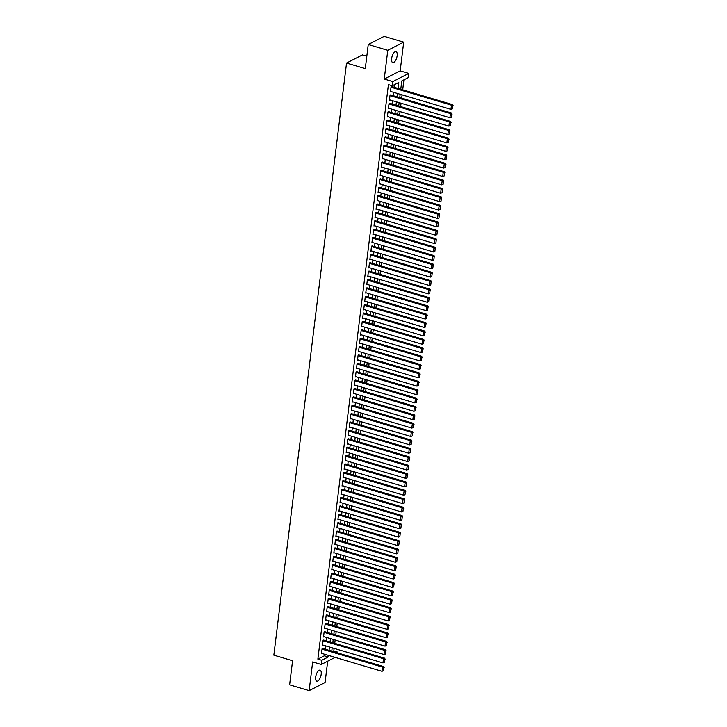 <?xml version="1.0" encoding="UTF-8"?>
<svg xmlns="http://www.w3.org/2000/svg" width="727" height="727" viewBox="0 0 727 727"><rect width="100%" height="100%" fill="white"/><g stroke="black" fill="none" stroke-linecap="round" stroke-linejoin="round"><path stroke-width="1.09" d="M321.207 674.256A5.743 2.408 106.6 0 0 320.089 670.158A5.743 2.408 106.6 0 0 315.691 677.082A5.743 2.408 106.6 0 0 316.818 681.181A5.743 2.408 106.6 0 0 321.207 674.256M397.151 55.725A5.743 2.408 106.6 0 0 396.033 51.626A5.743 2.408 106.6 0 0 391.644 58.542A5.743 2.408 106.6 0 0 392.762 62.64A5.743 2.408 106.6 0 0 397.151 55.725M332.812 651.474L333.802 650.965L337.71 652.128L337.61 652.901M366.817 56.179L362.473 54.888L346.543 63.049L273.843 655.163L292.581 660.734L289.619 684.852L309.148 690.65L325.078 682.499L327.695 661.188M346.543 63.049L365.29 68.62L368.244 44.501L384.174 36.35L403.703 42.148L387.773 50.308L384.247 79.034L392.834 81.588L408.765 73.427L408.247 77.625L401.795 80.933L400.768 89.239M384.247 79.034L400.177 70.873L403.703 42.148M400.177 70.873L408.765 73.427M333.802 650.965L334.12 648.384M334.738 643.35L335.147 639.996M335.765 634.962L336.183 631.609M336.801 626.583L337.21 623.23M337.828 618.195L338.237 614.842M338.855 609.808L339.273 606.454M339.891 601.42L340.3 598.067M340.918 593.032L341.327 589.679M341.944 584.644L342.362 581.291M342.98 576.257L343.389 572.903M344.007 567.869L344.416 564.515M345.034 559.481L345.452 556.128M346.07 551.093L346.479 547.74M347.097 542.706L347.506 539.352M348.124 534.327L348.542 530.974M349.16 525.939L349.569 522.586M350.187 517.551L350.596 514.198M351.214 509.164L351.623 505.81M352.241 500.776L352.659 497.422M353.277 492.388L353.685 489.035M354.303 484L354.712 480.647M355.33 475.612L355.748 472.259M356.366 467.225L356.775 463.871M357.393 458.837L357.802 455.484M358.42 450.449L358.838 447.096M359.456 442.071L359.865 438.717M360.483 433.683L360.892 430.329M361.51 425.295L361.928 421.942M362.546 416.907L362.955 413.554M363.573 408.519L363.982 405.166M364.6 400.132L365.018 396.778M365.636 391.744L366.044 388.391M366.662 383.356L367.071 380.003M367.689 374.968L368.107 371.615M368.725 366.581L369.134 363.227M369.752 358.193L370.161 354.84M370.779 349.814L371.197 346.461M371.815 341.426L372.224 338.073M372.842 333.039L373.251 329.685M373.869 324.651L374.278 321.298M374.896 316.263L375.314 312.91M375.932 307.875L376.341 304.522M376.959 299.488L377.368 296.134M377.985 291.1L378.403 287.747M379.021 282.712L379.43 279.359M380.048 274.324L380.457 270.971M381.075 265.937L381.493 262.583M382.111 257.558L382.52 254.205M383.138 249.17L383.547 245.817M384.165 240.782L384.583 237.429M385.201 232.395L385.61 229.041M386.228 224.007L386.637 220.654M387.255 215.619L387.673 212.266M388.291 207.231L388.7 203.878M389.318 198.844L389.727 195.49M390.344 190.456L390.762 187.103M391.38 182.068L391.789 178.715M392.407 173.68L392.816 170.336M393.434 165.302L393.852 161.948M394.47 156.914L394.879 153.561M395.497 148.526L395.906 145.173M396.524 140.138L396.942 136.785M397.56 131.751L397.969 128.397M398.587 123.363L398.996 120.01M399.614 114.975L400.023 111.622M400.641 106.587L401.059 103.234M401.677 98.2L402.086 94.846M402.703 89.812L403.93 79.834M368.244 44.501L387.773 50.308M323.106 648.584L322.079 648.72L321.461 653.755L321.997 653.473M324.133 640.205L323.106 640.333L322.488 645.367L323.024 645.085M325.16 631.818L324.133 631.945L323.515 636.979L324.06 636.707M326.196 623.43L325.169 623.557L324.551 628.591L325.087 628.319M327.223 615.042L326.196 615.169L325.578 620.204L326.114 619.931M328.25 606.654L327.223 606.781L326.605 611.816L327.141 611.543M329.276 598.266L328.259 598.394L327.641 603.428L328.177 603.156M330.312 589.879L329.286 590.015L328.668 595.04L329.204 594.768M331.339 581.491L330.312 581.627L329.695 586.653L330.231 586.38M332.366 573.103L331.348 573.239L330.73 578.265L331.267 577.992M333.402 564.715L332.375 564.852L331.757 569.886L332.294 569.604M334.429 556.328L333.402 556.464L332.784 561.498L333.32 561.217M335.456 547.949L334.438 548.076L333.82 553.111L334.356 552.829M336.492 539.561L335.465 539.688L334.847 544.723L335.383 544.45M337.519 531.173L336.492 531.301L335.874 536.335L336.41 536.063M338.546 522.786L337.528 522.913L336.91 527.947L337.446 527.675M339.582 514.398L338.555 514.525L337.937 519.56L338.473 519.287M340.609 506.01L339.582 506.137L338.964 511.172L339.5 510.899M341.635 497.622L340.618 497.759L340 502.784L340.536 502.511M342.671 489.235L341.645 489.371L341.027 494.396L341.563 494.124M343.698 480.847L342.671 480.983L342.053 486.009L342.59 485.736M344.725 472.459L343.698 472.595L343.08 477.63L343.626 477.348M345.761 464.071L344.734 464.208L344.116 469.242L344.653 468.96M346.788 455.693L345.761 455.82L345.143 460.854L345.679 460.582M347.815 447.305L346.788 447.432L346.17 452.467L346.715 452.194M348.851 438.917L347.824 439.044L347.206 444.079L347.742 443.806M349.878 430.529L348.851 430.657L348.233 435.691L348.769 435.418M350.905 422.142L349.878 422.269L349.26 427.303L349.805 427.031M351.932 413.754L350.914 413.881L350.296 418.916L350.832 418.643M352.968 405.366L351.941 405.502L351.323 410.528L351.859 410.255M353.994 396.978L352.968 397.115L352.35 402.14L352.886 401.867M355.021 388.591L354.004 388.727L353.386 393.752L353.922 393.48M356.057 380.203L355.03 380.339L354.412 385.374L354.949 385.092M357.084 371.815L356.057 371.951L355.439 376.986L355.976 376.704M358.111 363.436L357.093 363.564L356.475 368.598L357.012 368.325M359.147 355.049L358.12 355.176L357.502 360.21L358.038 359.938M360.174 346.661L359.147 346.788L358.529 351.823L359.065 351.55M361.201 338.273L360.183 338.4L359.565 343.435L360.101 343.162M362.237 329.885L361.21 330.013L360.592 335.047L361.128 334.774M363.264 321.498L362.237 321.625L361.619 326.659L362.155 326.387M364.291 313.11L363.273 313.246L362.655 318.272L363.191 317.999M365.327 304.722L364.3 304.858L363.682 309.884L364.218 309.611M366.353 296.334L365.327 296.471L364.709 301.496L365.245 301.223M367.38 287.947L366.353 288.083L365.745 293.117L366.281 292.836M368.416 279.559L367.389 279.695L366.772 284.73L367.308 284.448M369.443 271.18L368.416 271.307L367.798 276.342L368.335 276.069M370.47 262.792L369.443 262.92L368.825 267.954L369.371 267.681M371.506 254.405L370.479 254.532L369.861 259.566L370.397 259.294M372.533 246.017L371.506 246.144L370.888 251.178L371.424 250.906M373.56 237.629L372.533 237.756L371.915 242.791L372.46 242.518M374.587 229.241L373.569 229.368L372.951 234.403L373.487 234.13M375.623 220.854L374.596 220.99L373.978 226.015L374.514 225.743M376.65 212.466L375.623 212.602L375.005 217.627L375.541 217.355M377.676 204.078L376.659 204.214L376.041 209.24L376.577 208.967M378.712 195.69L377.686 195.827L377.068 200.861L377.604 200.579M379.739 187.302L378.712 187.439L378.095 192.473L378.631 192.192M380.766 178.924L379.748 179.051L379.13 184.085L379.667 183.813M381.802 170.536L380.775 170.663L380.157 175.698L380.694 175.425M382.829 162.148L381.802 162.275L381.184 167.31L381.72 167.037M383.856 153.76L382.838 153.888L382.22 158.922L382.756 158.65M384.892 145.373L383.865 145.5L383.247 150.534L383.783 150.262M385.919 136.985L384.892 137.112L384.274 142.147L384.81 141.874M386.946 128.597L385.928 128.734L385.31 133.759L385.846 133.486M387.982 120.209L386.955 120.346L386.337 125.371L386.873 125.099M389.009 111.822L387.982 111.958L387.364 116.992L387.9 116.711M390.035 103.434L389.018 103.57L388.4 108.605L388.936 108.323M391.071 95.046L390.045 95.182L389.427 100.217L389.963 99.935M398.042 88.43L398.778 82.469L392.316 85.777L388.418 84.623L317.872 659.125L324.333 655.818L324.524 654.227M325.142 649.193L325.56 645.84M326.178 640.805L326.587 637.452M327.205 632.417L327.613 629.064M328.231 624.039L328.649 620.685M329.267 615.651L329.676 612.298M330.294 607.263L330.703 603.91M331.321 598.875L331.739 595.522M332.357 590.488L332.766 587.134M333.384 582.1L333.793 578.747M334.411 573.712L334.829 570.359M335.447 565.324L335.856 561.971M336.474 556.937L336.883 553.583M337.501 548.549L337.919 545.195M338.537 540.161L338.946 536.808M339.564 531.782L339.972 528.429M340.59 523.395L341.008 520.041M341.626 515.007L342.035 511.654M342.653 506.619L343.062 503.266M343.68 498.231L344.089 494.878M344.707 489.844L345.125 486.49M345.743 481.456L346.152 478.102M346.77 473.068L347.179 469.715M347.797 464.68L348.215 461.327M348.833 456.292L349.242 452.939M349.86 447.905L350.269 444.551M350.887 439.526L351.305 436.173M351.923 431.138L352.331 427.785M352.949 422.75L353.358 419.397M353.976 414.363L354.394 411.009M355.012 405.975L355.421 402.622M356.039 397.587L356.448 394.234M357.066 389.199L357.484 385.846M358.102 380.812L358.511 377.458M359.129 372.424L359.538 369.071M360.156 364.036L360.574 360.683M361.192 355.648L361.601 352.295M362.219 347.27L362.628 343.916M363.246 338.882L363.664 335.529M364.282 330.494L364.69 327.141M365.308 322.106L365.717 318.753M366.335 313.719L366.744 310.365M367.371 305.331L367.78 301.978M368.398 296.943L368.807 293.59M369.425 288.555L369.834 285.202M370.452 280.168L370.87 276.814M371.488 271.78L371.897 268.427M372.515 263.392L372.924 260.039M373.542 255.013L373.96 251.66M374.578 246.626L374.987 243.272M375.605 238.238L376.013 234.885M376.631 229.85L377.049 226.497M377.667 221.462L378.076 218.109M378.694 213.075L379.103 209.721M379.721 204.687L380.139 201.334M380.757 196.299L381.166 192.946M381.784 187.911L382.193 184.558M382.811 179.524L383.229 176.17M383.847 171.136L384.256 167.783M384.874 162.757L385.283 159.404M385.901 154.369L386.319 151.016M386.937 145.982L387.346 142.628M387.964 137.594L388.372 134.241M388.99 129.206L389.408 125.853M390.026 120.818L390.435 117.465M391.053 112.431L391.462 109.077M392.08 104.043L392.489 100.689M393.107 95.655L393.525 92.302M394.143 87.267L394.461 84.686M392.098 86.667L391.071 86.795L390.454 91.829L390.99 91.557M335.129 657.381L321.261 664.478L312.674 661.924L309.148 690.65M321.261 664.478L321.779 660.289L328.24 656.981L328.431 655.39M317.872 659.125L321.779 660.289M392.316 85.777L392.834 81.588M336.719 652.637L337.71 652.128M400.15 94.274L399.741 97.627M399.123 102.661L398.714 106.015M398.096 111.049L397.678 114.403M397.06 119.437L396.651 122.79M396.033 127.825L395.624 131.178M395.006 136.213L394.588 139.566M393.97 144.6L393.561 147.954M392.943 152.979L392.535 156.332M391.917 161.367L391.499 164.72M390.881 169.755L390.472 173.108M389.854 178.142L389.445 181.496M388.827 186.53L388.409 189.883M387.791 194.918L387.382 198.271M386.764 203.306L386.355 206.659M385.737 211.693L385.328 215.047M384.71 220.081L384.292 223.434M383.674 228.469L383.265 231.822M382.647 236.857L382.238 240.21M381.62 245.235L381.202 248.589M380.584 253.623L380.176 256.976M379.558 262.011L379.149 265.364M378.531 270.399L378.113 273.752M377.495 278.786L377.086 282.14M376.468 287.174L376.059 290.527M375.441 295.562L375.023 298.915M374.405 303.95L373.996 307.303M373.378 312.337L372.969 315.691M372.351 320.725L371.933 324.078M371.315 329.113L370.906 332.466M370.288 337.492L369.879 340.845M369.261 345.879L368.843 349.233M368.225 354.267L367.817 357.62M367.199 362.655L366.79 366.008M366.172 371.043L365.754 374.396M365.136 379.43L364.727 382.784M364.109 387.818L363.7 391.171M363.082 396.206L362.673 399.559M362.055 404.594L361.637 407.947M361.019 412.981L360.61 416.335M359.992 421.369L359.583 424.722M358.965 429.748L358.547 433.101M357.929 438.136L357.52 441.489M356.902 446.523L356.494 449.877M355.876 454.911L355.458 458.264M354.84 463.299L354.431 466.652M353.813 471.687L353.404 475.04M352.786 480.074L352.368 483.428M351.75 488.462L351.341 491.815M350.723 496.85L350.314 500.203M349.696 505.238L349.278 508.591M348.66 513.625L348.251 516.979M347.633 522.004L347.224 525.357M346.606 530.392L346.188 533.745M345.57 538.78L345.161 542.133M344.543 547.167L344.135 550.521M343.517 555.555L343.099 558.909M342.481 563.943L342.072 567.296M341.454 572.331L341.045 575.684M340.427 580.719L340.009 584.072M339.391 589.106L338.982 592.46M338.364 597.494L337.955 600.847M337.337 605.882L336.928 609.235M336.31 614.26L335.892 617.614M335.274 622.648L334.865 626.002M334.247 631.036L333.838 634.389M333.22 639.424L332.802 642.777M332.184 647.812L331.776 651.165M329.049 650.356L329.458 647.003M330.076 641.968L330.494 638.615M331.112 633.581L331.521 630.227M332.139 625.193L332.548 621.839M333.166 616.805L333.584 613.452M334.202 608.417L334.611 605.064M335.229 600.039L335.638 596.685M336.256 591.651L336.674 588.297M337.292 583.263L337.701 579.91M338.319 574.875L338.727 571.522M339.345 566.487L339.763 563.134M340.381 558.1L340.79 554.746M341.408 549.712L341.817 546.359M342.435 541.324L342.853 537.971M343.471 532.936L343.88 529.583M344.498 524.549L344.907 521.195M345.525 516.161L345.943 512.808M346.561 507.782L346.97 504.429M347.588 499.394L347.997 496.041M348.615 491.007L349.024 487.653M349.642 482.619L350.06 479.266M350.678 474.231L351.086 470.878M351.704 465.843L352.113 462.49M352.731 457.456L353.149 454.102M353.767 449.068L354.176 445.715M354.794 440.68L355.203 437.327M355.821 432.292L356.239 428.939M356.857 423.905L357.266 420.551M357.884 415.526L358.293 412.173M358.911 407.138L359.329 403.785M359.947 398.75L360.356 395.397M360.974 390.363L361.383 387.009M362.001 381.975L362.419 378.622M363.037 373.587L363.445 370.234M364.063 365.199L364.472 361.846M365.09 356.812L365.508 353.458M366.126 348.424L366.535 345.071M367.153 340.036L367.562 336.683M368.18 331.648L368.598 328.295M369.216 323.27L369.625 319.916M370.243 314.882L370.652 311.529M371.27 306.494L371.688 303.141M372.306 298.106L372.715 294.753M373.333 289.719L373.742 286.365M374.36 281.331L374.768 277.978M375.386 272.943L375.804 269.59M376.422 264.555L376.831 261.202M377.449 256.168L377.858 252.814M378.476 247.78L378.894 244.426M379.512 239.392L379.921 236.039M380.539 231.013L380.948 227.66M381.566 222.626L381.984 219.272M382.602 214.238L383.011 210.885M383.629 205.85L384.038 202.497M384.656 197.462L385.074 194.109M385.692 189.075L386.101 185.721M386.719 180.687L387.127 177.333M387.745 172.299L388.163 168.946M388.781 163.911L389.19 160.558M389.808 155.523L390.217 152.17M390.835 147.136L391.253 143.782M391.871 138.757L392.28 135.404M392.898 130.369L393.307 127.016M393.925 121.982L394.343 118.628M394.961 113.594L395.37 110.24M395.988 105.206L396.397 101.853M397.015 96.818L397.424 93.465M324.333 655.818L328.24 656.981M391.017 87.213L451.467 105.179L452.548 104.624L391.608 86.522M390.508 91.411L450.949 109.368L451.467 105.179L452.73 105.942L452.367 108.877L452.73 105.942M452.548 104.624L453.157 105.724M452.367 108.877L450.949 109.368M389.99 95.6L450.44 113.566L451.512 113.012L390.581 94.91M389.481 99.799L449.922 117.756L450.44 113.566L451.703 114.33L451.34 117.265L451.703 114.33M451.512 113.012L452.13 114.112M451.34 117.265L449.922 117.756M388.963 103.988L449.413 121.954L450.486 121.4L389.554 103.289M388.445 108.178L448.895 126.144L449.413 121.954L450.667 122.718L450.313 125.653L450.667 122.718M450.486 121.4L451.103 122.499M450.313 125.653L448.895 126.144M387.936 112.376L448.377 130.342L449.459 129.788L388.527 111.676M387.418 116.565L447.868 134.531L448.377 130.342L449.64 131.105L449.277 134.041L449.64 131.105M449.459 129.788L450.068 130.887M449.277 134.041L447.868 134.531M386.9 120.764L447.35 138.73L448.423 138.175L387.491 120.064M386.391 124.953L446.832 142.919L447.35 138.73L448.614 139.493L448.25 142.428L448.614 139.493M448.423 138.175L449.041 139.275M448.25 142.428L446.832 142.919M385.873 129.152L446.323 147.108L447.396 146.563L386.464 128.452M385.355 133.341L445.805 151.307L446.323 147.108L447.578 147.881L447.223 150.816L447.578 147.881M447.396 146.563L448.014 147.654M447.223 150.816L445.805 151.307M384.847 137.539L445.287 155.496L446.369 154.951L385.437 136.84M384.329 141.729L444.779 159.695L445.287 155.496L446.551 156.269L446.187 159.204L446.551 156.269M446.369 154.951L446.978 156.041M446.187 159.204L444.779 159.695M383.811 145.927L444.261 163.884L445.333 163.339L384.401 145.227M383.302 150.116L443.743 168.082L444.261 163.884L445.524 164.656L445.16 167.592L445.524 164.656M445.333 163.339L445.951 164.429M445.16 167.592L443.743 168.082M382.784 154.306L443.234 172.272L444.306 171.726L383.374 153.615M382.266 158.504L442.716 176.47L443.234 172.272L444.488 173.035L444.133 175.97L444.488 173.035M444.306 171.726L444.924 172.817M444.133 175.97L442.716 176.47M381.757 162.694L442.198 180.66L443.279 180.105L382.347 162.003M381.239 166.892L441.689 184.858L442.198 180.66L443.461 181.423L443.097 184.358L443.461 181.423M443.279 180.105L443.888 181.205M443.097 184.358L441.689 184.858M380.721 171.081L441.171 189.047L442.243 188.493L381.312 170.391M380.212 175.28L440.653 193.237L441.171 189.047L442.434 189.811L442.071 192.746L442.434 189.811M442.243 188.493L442.861 189.593M442.071 192.746L440.653 193.237M379.694 179.469L440.144 197.435L441.216 196.881L380.285 178.778M379.176 183.667L439.626 201.624L440.144 197.435L441.398 198.198L441.044 201.134L441.398 198.198M441.216 196.881L441.834 197.98M441.044 201.134L439.626 201.624M378.667 187.857L439.108 205.823L440.189 205.268L379.258 187.166M378.149 192.055L438.599 210.012L439.108 205.823L440.371 206.586L440.008 209.521L440.371 206.586M440.189 205.268L440.798 206.368M440.008 209.521L438.599 210.012M377.631 196.245L438.081 214.211L439.153 213.656L378.222 195.545M377.122 200.434L437.563 218.4L438.081 214.211L439.344 214.974L438.981 217.909L439.344 214.974M439.153 213.656L439.771 214.756M438.981 217.909L437.563 218.4M376.604 204.632L437.054 222.598L438.127 222.044L377.195 203.933M376.086 208.822L436.536 226.788L437.054 222.598L438.308 223.362L437.954 226.297L438.308 223.362M438.127 222.044L438.744 223.144M437.954 226.297L436.536 226.788M375.577 213.02L436.018 230.986L437.1 230.432L376.168 212.32M375.059 217.209L435.509 235.175L436.018 230.986L437.281 231.749L436.918 234.685L437.281 231.749M437.1 230.432L437.718 231.531M436.918 234.685L435.509 235.175M374.541 221.408L434.991 239.365L436.064 238.82L375.132 220.708M374.032 225.597L434.473 243.563L434.991 239.365L436.255 240.137L435.891 243.072L436.255 240.137M436.064 238.82L436.682 239.91M435.891 243.072L434.473 243.563M373.514 229.796L433.964 247.753L435.037 247.207L374.105 229.096M372.996 233.985L433.446 251.951L433.964 247.753L435.219 248.525L434.864 251.46L435.219 248.525M435.037 247.207L435.655 248.298M434.864 251.46L433.446 251.951M372.488 238.183L432.928 256.14L434.01 255.595L373.078 237.484M371.97 242.373L432.42 260.339L432.928 256.14L434.192 256.913L433.837 259.848L434.192 256.913M434.01 255.595L434.628 256.686M433.837 259.848L432.42 260.339M371.452 246.562L431.902 264.528L432.983 263.983L372.042 245.871M370.943 250.76L431.384 268.726L431.902 264.528L433.165 265.291L432.801 268.227L433.165 265.291M432.983 263.983L433.592 265.073M432.801 268.227L431.384 268.726M370.425 254.95L430.875 272.916L431.947 272.361L371.015 254.259M369.907 259.148L430.357 277.114L430.875 272.916L432.138 273.679L431.774 276.614L432.138 273.679M431.947 272.361L432.565 273.461M431.774 276.614L430.357 277.114M369.398 263.338L429.839 281.304L430.92 280.749L369.988 262.647M368.88 267.536L429.33 285.493L429.839 281.304L431.102 282.067L430.748 285.002L431.102 282.067M430.92 280.749L431.538 281.849M430.748 285.002L429.33 285.493M368.362 271.725L428.812 289.691L429.893 289.137L368.952 271.035M367.853 275.924L428.294 293.881L428.812 289.691L430.075 290.455L429.712 293.39L430.075 290.455M429.893 289.137L430.502 290.237M429.712 293.39L428.294 293.881M367.335 280.113L427.785 298.079L428.857 297.525L367.926 279.422M366.817 284.312L427.267 302.268L427.785 298.079L429.048 298.842L428.685 301.778L429.048 298.842M428.857 297.525L429.475 298.624M428.685 301.778L427.267 302.268M366.308 288.501L426.758 306.467L427.83 305.913L366.899 287.801M365.79 292.69L426.24 310.656L426.758 306.467L428.012 307.23L427.658 310.165L428.012 307.23M427.83 305.913L428.448 307.012M427.658 310.165L426.24 310.656M365.281 296.889L425.722 314.855L426.804 314.3L365.872 296.189M364.763 301.078L425.213 319.044L425.722 314.855L426.985 315.618L426.622 318.553L426.985 315.618M426.804 314.3L427.412 315.4M426.622 318.553L425.213 319.044M364.245 305.276L424.695 323.242L425.768 322.688L364.836 304.577M363.736 309.466L424.177 327.432L424.695 323.242L425.958 324.006L425.595 326.941L425.958 324.006M425.768 322.688L426.385 323.788M425.595 326.941L424.177 327.432M363.218 313.664L423.668 331.621L424.741 331.076L363.809 312.964M362.7 317.853L423.15 335.819L423.668 331.621L424.922 332.393L424.568 335.329L424.922 332.393M424.741 331.076L425.359 332.166M424.568 335.329L423.15 335.819M362.191 322.052L422.632 340.009L423.714 339.464L362.782 321.352M361.673 326.241L422.123 344.207L422.632 340.009L423.896 340.781L423.532 343.717L423.896 340.781M423.714 339.464L424.323 340.554M423.532 343.717L422.123 344.207M361.155 330.44L421.605 348.397L422.678 347.851L361.746 329.74M360.647 334.629L421.087 352.595L421.605 348.397L422.869 349.169L422.505 352.104L422.869 349.169M422.678 347.851L423.296 348.942M422.505 352.104L421.087 352.595M360.129 338.818L420.579 356.784L421.651 356.239L360.719 338.128M359.611 343.017L420.061 360.983L420.579 356.784L421.833 357.548L421.478 360.483L421.833 357.548M421.651 356.239L422.269 357.33M421.478 360.483L420.061 360.983M359.102 347.206L419.543 365.172L420.624 364.618L359.692 346.515M358.584 351.405L419.034 369.371L419.543 365.172L420.806 365.935L420.442 368.871L420.806 365.935M420.624 364.618L421.233 365.717M420.442 368.871L419.034 369.371M358.066 355.594L418.516 373.56L419.588 373.006L358.656 354.903M357.557 359.792L417.998 377.749L418.516 373.56L419.779 374.323L419.415 377.258L419.779 374.323M419.588 373.006L420.206 374.105M419.415 377.258L417.998 377.749M357.039 363.982L417.489 381.948L418.561 381.393L357.629 363.291M356.521 368.18L416.971 386.137L417.489 381.948L418.743 382.711L418.388 385.646L418.743 382.711M418.561 381.393L419.179 382.493M418.388 385.646L416.971 386.137M356.012 372.369L416.453 390.335L417.534 389.781L356.603 371.679M355.494 376.568L415.944 394.525L416.453 390.335L417.716 391.099L417.353 394.034L417.716 391.099M417.534 389.781L418.143 390.881M417.353 394.034L415.944 394.525M354.976 380.757L415.426 398.723L416.498 398.169L355.567 380.057M354.467 384.947L414.908 402.912L415.426 398.723L416.689 399.486L416.326 402.422L416.689 399.486M416.498 398.169L417.116 399.268M416.326 402.422L414.908 402.912M353.949 389.145L414.399 407.111L415.471 406.557L354.54 388.445M353.431 393.334L413.881 411.3L414.399 407.111L415.653 407.874L415.299 410.81L415.653 407.874M415.471 406.557L416.089 407.656M415.299 410.81L413.881 411.3M352.922 397.533L413.363 415.499L414.445 414.944L353.513 396.833M352.404 401.722L412.854 419.688L413.363 415.499L414.626 416.262L414.263 419.197L414.626 416.262M414.445 414.944L415.053 416.044M414.263 419.197L412.854 419.688M351.886 405.92L412.336 423.877L413.409 423.332L352.477 405.221M351.377 410.11L411.818 428.076L412.336 423.877L413.599 424.65L413.236 427.585L413.599 424.65M413.409 423.332L414.026 424.423M413.236 427.585L411.818 428.076M350.859 414.308L411.309 432.265L412.382 431.72L351.45 413.608M350.341 418.498L410.791 436.464L411.309 432.265L412.563 433.038L412.209 435.973L412.563 433.038M412.382 431.72L413 432.81M412.209 435.973L410.791 436.464M349.832 422.696L410.273 440.653L411.355 440.108L350.423 421.996M349.314 426.885L409.764 444.851L410.273 440.653L411.537 441.425L411.173 444.361L411.537 441.425M411.355 440.108L411.973 441.198M411.173 444.361L409.764 444.851M348.796 431.075L409.246 449.041L410.328 448.495L349.387 430.384M348.288 435.273L408.728 453.239L409.246 449.041L410.51 449.804L410.146 452.739L410.51 449.804M410.328 448.495L410.937 449.586M410.146 452.739L408.728 453.239M347.77 439.462L408.22 457.428L409.292 456.874L348.36 438.772M347.252 443.661L407.702 461.627L408.22 457.428L409.483 458.192L409.119 461.127L409.483 458.192M409.292 456.874L409.91 457.974M409.119 461.127L407.702 461.627M346.743 447.85L407.184 465.816L408.265 465.262L347.333 447.16M346.225 452.049L406.675 470.006L407.184 465.816L408.447 466.58L408.092 469.515L408.447 466.58M408.265 465.262L408.883 466.361M408.092 469.515L406.675 470.006M345.707 456.238L406.157 474.204L407.238 473.65L346.297 455.547M345.198 460.436L405.639 478.393L406.157 474.204L407.42 474.967L407.056 477.903L407.42 474.967M407.238 473.65L407.847 474.749M407.056 477.903L405.639 478.393M344.68 464.626L405.13 482.592L406.202 482.037L345.27 463.935M344.162 468.824L404.612 486.781L405.13 482.592L406.393 483.355L406.029 486.29L406.393 483.355M406.202 482.037L406.82 483.137M406.029 486.29L404.612 486.781M343.653 473.013L404.094 490.979L405.175 490.425L344.244 472.314M343.135 477.203L403.585 495.169L404.094 490.979L405.357 491.743L405.003 494.678L405.357 491.743M405.175 490.425L405.793 491.525M405.003 494.678L403.585 495.169M342.617 481.401L403.067 499.367L404.148 498.813L343.208 480.701M342.108 485.591L402.558 503.557L403.067 499.367L404.33 500.131L403.967 503.066L404.33 500.131M404.148 498.813L404.757 499.912M403.967 503.066L402.558 503.557M341.59 489.789L402.04 507.755L403.112 507.201L342.181 489.089M341.081 493.978L401.522 511.944L402.04 507.755L403.303 508.518L402.94 511.454L403.303 508.518M403.112 507.201L403.73 508.3M402.94 511.454L401.522 511.944M340.563 498.177L401.013 516.134L402.086 515.588L341.154 497.477M340.045 502.366L400.495 520.332L401.013 516.134L402.267 516.906L401.913 519.841L402.267 516.906M402.086 515.588L402.703 516.679M401.913 519.841L400.495 520.332M339.536 506.565L399.977 524.521L401.059 523.976L340.127 505.865M339.018 510.754L399.468 528.72L399.977 524.521L401.24 525.294L400.877 528.229L401.24 525.294M401.059 523.976L401.667 525.067M400.877 528.229L399.468 528.72M338.5 514.952L398.95 532.909L400.023 532.364L339.091 514.253M337.991 519.142L398.432 537.108L398.95 532.909L400.213 533.682L399.85 536.617L400.213 533.682M400.023 532.364L400.641 533.454M399.85 536.617L398.432 537.108M337.473 523.331L397.923 541.297L398.996 540.752L338.064 522.64M336.955 527.529L397.405 545.495L397.923 541.297L399.178 542.06L398.823 544.996L399.178 542.06M398.996 540.752L399.614 541.842M398.823 544.996L397.405 545.495M336.447 531.719L396.887 549.685L397.969 549.13L337.037 531.028M335.929 535.917L396.379 553.883L396.887 549.685L398.151 550.448L397.787 553.383L398.151 550.448M397.969 549.13L398.578 550.23M397.787 553.383L396.379 553.883M335.411 540.106L395.861 558.072L396.933 557.518L336.001 539.416M334.902 544.305L395.343 562.262L395.861 558.072L397.124 558.836L396.76 561.771L397.124 558.836M396.933 557.518L397.551 558.618M396.76 561.771L395.343 562.262M334.384 548.494L394.834 566.46L395.906 565.906L334.974 547.804M333.866 552.693L394.316 570.65L394.834 566.46L396.088 567.224L395.733 570.159L396.088 567.224M395.906 565.906L396.524 567.005M395.733 570.159L394.316 570.65M333.357 556.882L393.798 574.848L394.879 574.294L333.947 556.191M332.839 561.08L393.289 579.037L393.798 574.848L395.061 575.611L394.697 578.547L395.061 575.611M394.879 574.294L395.488 575.393M394.697 578.547L393.289 579.037M332.321 565.27L392.771 583.236L393.843 582.681L332.911 564.57M331.812 569.459L392.253 587.425L392.771 583.236L394.034 583.999L393.67 586.934L394.034 583.999M393.843 582.681L394.461 583.781M393.67 586.934L392.253 587.425M331.294 573.658L391.744 591.624L392.816 591.069L331.885 572.958M330.776 577.847L391.226 595.813L391.744 591.624L392.998 592.387L392.644 595.322L392.998 592.387M392.816 591.069L393.434 592.169M392.644 595.322L391.226 595.813M330.267 582.045L390.708 600.011L391.789 599.457L330.858 581.346M329.749 586.235L390.199 604.201L390.708 600.011L391.971 600.775L391.608 603.71L391.971 600.775M391.789 599.457L392.398 600.557M391.608 603.71L390.199 604.201M329.231 590.433L389.681 608.39L390.753 607.845L329.822 589.733M328.722 594.622L389.163 612.588L389.681 608.39L390.944 609.162L390.581 612.098L390.944 609.162M390.753 607.845L391.371 608.935M390.581 612.098L389.163 612.588M328.204 598.821L388.654 616.778L389.727 616.232L328.795 598.121M327.686 603.01L388.136 620.976L388.654 616.778L389.908 617.55L389.554 620.485L389.908 617.55M389.727 616.232L390.344 617.323M389.554 620.485L388.136 620.976M327.177 607.209L387.618 625.165L388.7 624.62L327.768 606.509M326.659 611.398L387.109 629.364L387.618 625.165L388.881 625.938L388.518 628.873L388.881 625.938M388.7 624.62L389.318 625.711M388.518 628.873L387.109 629.364M326.141 615.587L386.591 633.553L387.664 633.008L326.732 614.897M325.632 619.786L386.073 637.752L386.591 633.553L387.854 634.317L387.491 637.252L387.854 634.317M387.664 633.008L388.282 634.098M387.491 637.252L386.073 637.752M325.114 623.975L385.564 641.941L386.637 641.387L325.705 623.284M324.596 628.173L385.046 646.139L385.564 641.941L386.819 642.704L386.464 645.64L386.819 642.704M386.637 641.387L387.255 642.486M386.464 645.64L385.046 646.139M324.088 632.363L384.528 650.329L385.61 649.774L324.678 631.672M323.57 636.561L384.02 654.518L384.528 650.329L385.792 651.092L385.437 654.027L385.792 651.092M385.61 649.774L386.228 650.874M385.437 654.027L384.02 654.518M323.052 640.751L383.502 658.717L384.583 658.162L323.642 640.06M322.543 644.949L382.984 662.906L383.502 658.717L384.765 659.48L384.401 662.415L384.765 659.48M384.583 658.162L385.192 659.262M384.401 662.415L382.984 662.906M322.025 649.138L382.475 667.104L383.547 666.55L322.615 648.448M321.507 653.337L381.957 671.294L382.475 667.104L383.738 667.868L383.374 670.803L383.738 667.868M383.547 666.55L384.165 667.65M383.374 670.803L381.957 671.294"/></g></svg>
